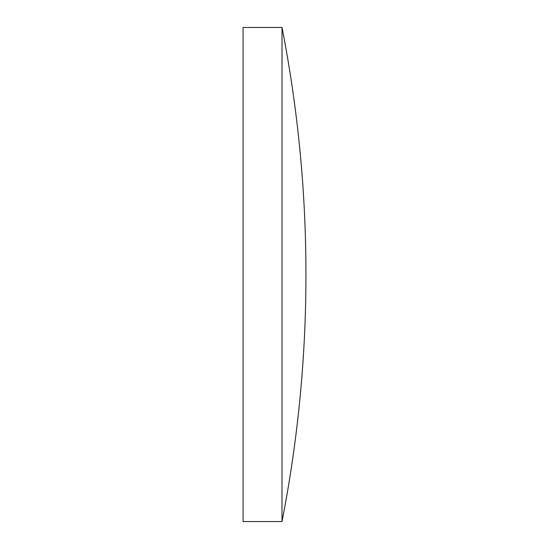 <?xml version="1.0" encoding="UTF-8"?>
<svg xmlns="http://www.w3.org/2000/svg" width="549" height="549" viewBox="0 0 549 549"><rect width="100%" height="100%" fill="white"/><g stroke="black" fill="none" stroke-linecap="round" stroke-linejoin="round"><path stroke-width="0.82" d="M282.008 27.45L243.056 27.45L243.056 521.55L282.008 521.55A1286.801 1286.801 0 0 0 282.008 27.45L282.008 521.55"/></g></svg>
